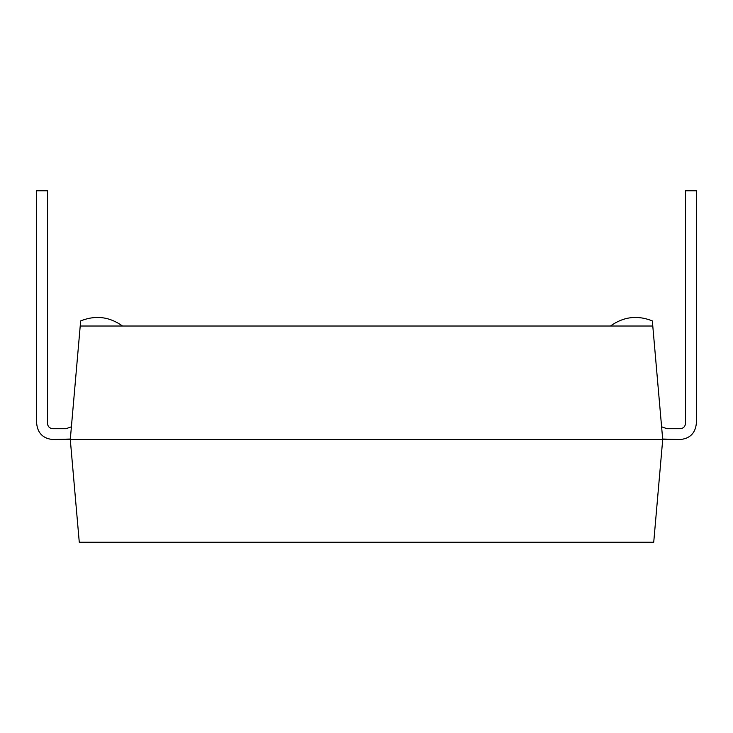 <?xml version="1.0" encoding="UTF-8"?>
<svg xmlns="http://www.w3.org/2000/svg" width="733" height="733" viewBox="0 0 733 733"><rect width="100%" height="100%" fill="white"/><g stroke="black" fill="none" stroke-linecap="round" stroke-linejoin="round"><path stroke-width="1.1" d="M681.03 428.649L680.132 428.723C683.394 428.384 685.199 426.579 685.538 423.317L685.538 190.763L696.35 190.763L696.35 423.317C695.388 433.166 689.982 438.572 680.132 439.534L662.714 439.534L653.726 542.237L79.274 542.237L70.286 439.534L52.868 439.534C43.018 438.572 37.612 433.166 36.65 423.317L36.65 190.763L47.462 190.763L47.462 423.317C47.782 426.606 49.587 428.402 52.868 428.723L65.961 428.723L71.403 426.798M122.53 326.02C109.51 316.693 95.556 314.979 80.667 320.898L70.286 439.534L52.868 439.534L70.331 439.04L65.961 439.534M47.462 423.317C47.782 426.606 49.587 428.402 52.868 428.723C49.606 428.384 47.801 426.579 47.462 423.317C47.782 426.606 49.587 428.402 52.868 428.723M667.039 439.534L662.669 439.04L680.132 439.534L662.714 439.534L652.333 320.898C637.444 314.979 623.49 316.693 610.47 326.02M661.597 426.798L667.039 428.723L680.132 428.723C683.394 428.384 685.199 426.579 685.538 423.317L685.465 424.215M680.132 428.723C683.394 428.384 685.199 426.579 685.538 423.317M70.286 439.534L662.714 439.534M80.218 326.02L652.782 326.02"/></g></svg>

